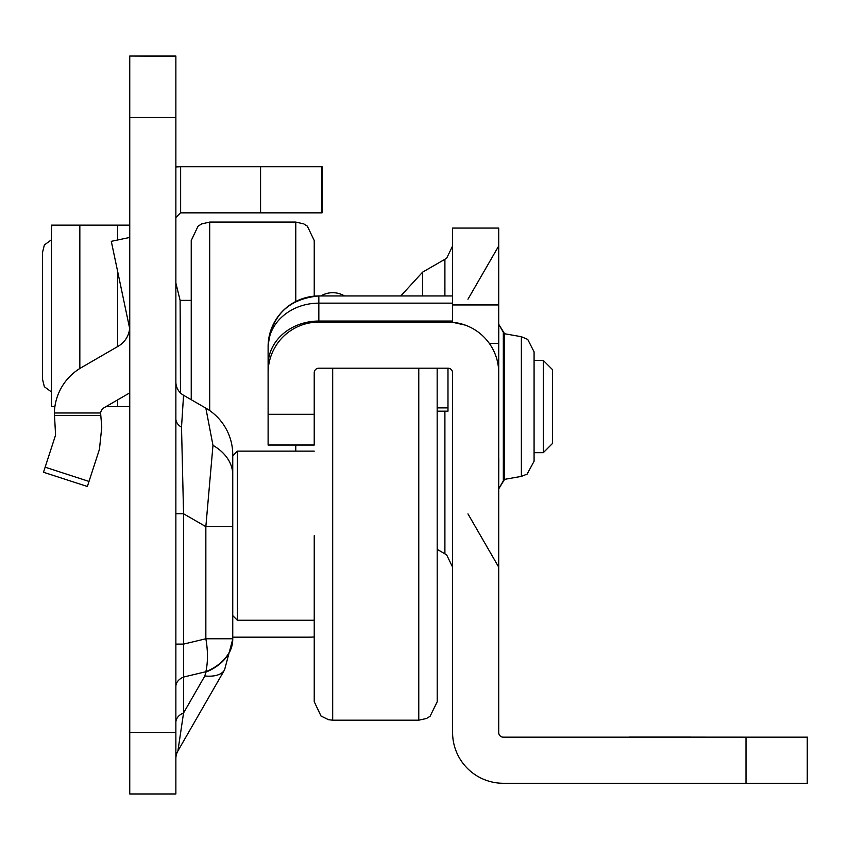 <?xml version="1.0" encoding="UTF-8"?>
<svg xmlns="http://www.w3.org/2000/svg" width="850" height="850" viewBox="0 0 850 850"><rect width="100%" height="100%" fill="white"/><g stroke="black" fill="none" stroke-linecap="round" stroke-linejoin="round"><path stroke-width="1.27" d="M175.865 381.958A15.374 15.374 0 0 0 183.558 395.271L181.518 427.189L183.558 513.772L183.558 644.109L205.849 638.775L205.849 526.639L212.978 445.347L205.849 408.149A53.805 53.805 0 0 1 232.751 454.739L232.751 639.2L224.559 669.874A53.805 22.472 -150.1 0 1 204.829 675.984L205.849 672.159A53.805 38.048 0 0 0 232.751 639.2L224.559 669.874L177.916 750.943L183.558 712.959A15.374 10.869 0 0 0 175.865 722.372M181.518 427.189A15.374 10.869 0 0 1 175.865 418.763L175.865 513.772L183.558 513.772L205.849 526.639L232.751 526.639L232.751 455.759L237.363 451.138L237.363 620.256L314.234 620.256M129.752 793.964L175.865 793.964L129.752 793.964L129.752 732.466L175.865 732.466L175.865 56.036L129.752 56.036L175.865 56.27M129.752 56.27L129.752 732.466M175.865 793.964L175.865 732.466M129.752 392.859L104.306 407.596A7.682 7.682 0 0 0 100.587 412.973L101.777 427.072L99.439 449.321L87.359 486.498L43.499 472.249L55.579 435.072L54.368 412.973A53.805 53.805 0 0 1 81.196 367.689L118.246 346.216A23.056 23.056 0 0 0 129.752 326.262M320.928 295.949A23.056 23.056 0 0 1 344.537 295.949M175.865 283.029L180.115 300.379L191.239 300.379M314.234 636.947A50.734 50.734 0 0 1 309.623 637.16L232.751 637.16M180.476 166.727L322.065 166.727L322.065 212.851L180.476 212.851L180.476 166.727L175.865 166.94M175.865 217.462L180.476 212.851M180.115 300.379L180.476 392.944M129.646 328.397L111.297 241.336L129.752 237.447M51.457 225.154L129.752 225.154M51.744 405.216L51.457 406.555L54.91 406.555M106.101 406.555L129.752 406.555M51.457 225.367L51.744 226.493M51.446 239.774L44.349 244.981L42.5 252.503L42.5 379.206L44.349 386.729L51.446 391.946M175.865 758.614A15.374 15.374 0 0 1 177.916 750.943M175.865 644.109L183.558 644.109L183.558 677.057A15.374 10.869 0 0 0 175.865 686.471M205.849 671.723A53.805 38.048 180 0 0 232.751 638.775L205.849 638.775A53.805 26.339 76.6 0 1 205.849 671.723L183.558 677.057L183.558 712.959L204.829 675.984M183.558 395.271L205.849 408.149M314.234 535.691L314.234 701.728L314.234 535.691M437.166 368.199L437.219 701.728L430.079 716.306L426.498 718.484L418.774 720.184L418.774 368.199M690.88 737.088L629.383 737.088L690.88 737.088M629.383 737.173L752.367 737.162L629.383 737.088M465.364 325.146L452.593 322.288L452.593 228.076L498.716 228.076L498.716 732.562A4.611 4.611 180 0 0 503.328 737.173L807.5 737.173L807.5 783.286L746.003 783.286L746.003 737.173M314.224 414.311L268.111 414.311L268.111 445.028L314.224 445.028L314.224 372.81A4.611 4.611 0 0 1 318.835 368.199L447.982 368.199A4.611 4.611 0 0 1 452.593 372.81L452.593 732.562A50.734 50.734 180 0 0 503.328 783.286L746.003 783.286M268.111 445.028L314.224 445.028M268.111 414.311L268.111 372.81A50.734 50.734 0 0 1 318.835 322.086A50.734 50.734 180 0 0 268.111 372.81L268.111 346.672A50.734 50.734 180 0 1 318.835 295.949A50.734 50.734 180 0 0 268.111 346.672C271.118 315.86 288.022 298.945 318.835 295.949L318.835 322.076L447.982 322.086A50.734 50.734 0 0 1 498.716 372.81M268.111 372.81L268.111 364.99A50.734 43.934 180 0 1 318.835 321.056L452.593 321.056L452.593 322.288A50.734 50.734 180 0 0 447.982 322.076L452.593 322.076M452.593 228.076L498.716 228.076M452.593 295.949L318.835 295.949L452.593 295.949L318.835 295.949L452.593 295.949L452.593 321.056M447.982 411.177L437.219 411.177L447.982 411.177L447.982 368.199M191.239 260.504L191.239 399.712L191.239 240.518L198.039 226.217L201.577 223.954L209.695 222.073L209.695 410.582M314.234 389.651L314.234 372.629M314.234 296.151L314.234 240.518L307.317 226.121L303.769 223.89L295.779 222.073L209.695 222.073M543.299 360.432L552.521 369.654L552.521 443.445L543.299 452.678L543.299 360.432L534.076 360.432L534.076 351.847L534.076 461.252L534.076 452.678L543.299 452.678M503.328 406.555L503.328 332.244L498.716 324.254L504.592 333.752L504.592 479.358L498.716 488.856L503.328 480.866L503.328 406.555M498.716 354.684L498.791 325.476M498.716 435.965L498.716 377.145M498.716 487.826L498.791 458.607M232.751 474.821A53.805 38.048 180 0 0 212.978 445.347M321.831 166.727L321.831 212.851M260.578 166.727L260.578 212.851M180.636 166.727L180.636 212.851M129.752 117.534L175.865 117.534M54.368 412.973L100.587 412.973M45.146 467.181L89.006 481.429M100.566 415.448L54.368 415.448M117.576 225.154L117.576 240.008M117.576 271.139L117.576 346.609M117.576 399.904L117.576 406.555M79.836 225.154L79.836 368.496M332.679 368.199L332.679 720.184L418.774 720.184M444.901 411.177L444.901 553.828L446.771 555.093L452.593 567.141M444.901 295.949L444.901 259.282L422.609 272.149L422.609 295.949M807.266 783.286L807.266 737.173M314.224 444.943L268.111 444.943M268.111 445.06L314.224 445.06L268.111 445.06M452.593 304.948L498.716 304.948M489.303 343.379L498.716 343.379M452.593 303.152L318.835 303.152A50.734 43.934 180 0 0 268.111 347.087M437.219 407.873L447.982 407.873M295.779 451.138L295.779 445.028M295.779 301.484L295.779 222.073M534.076 461.252L527.117 474.119L521.369 476.393L521.369 336.706L504.592 333.752M51.446 225.208L51.446 406.502M237.363 451.138L314.234 451.138M232.751 615.634L237.363 620.256M332.679 720.184L328.514 719.706L321.034 716.04L314.234 701.728M422.609 272.149L400.786 295.949M467.967 299.221L498.716 245.969M467.967 513.889L498.716 567.141M437.219 549.387L444.901 553.828M444.901 259.282L446.771 258.017L452.593 245.969M521.369 476.393L504.592 479.358M521.369 336.706L527.733 339.416L534.076 351.847"/></g></svg>

